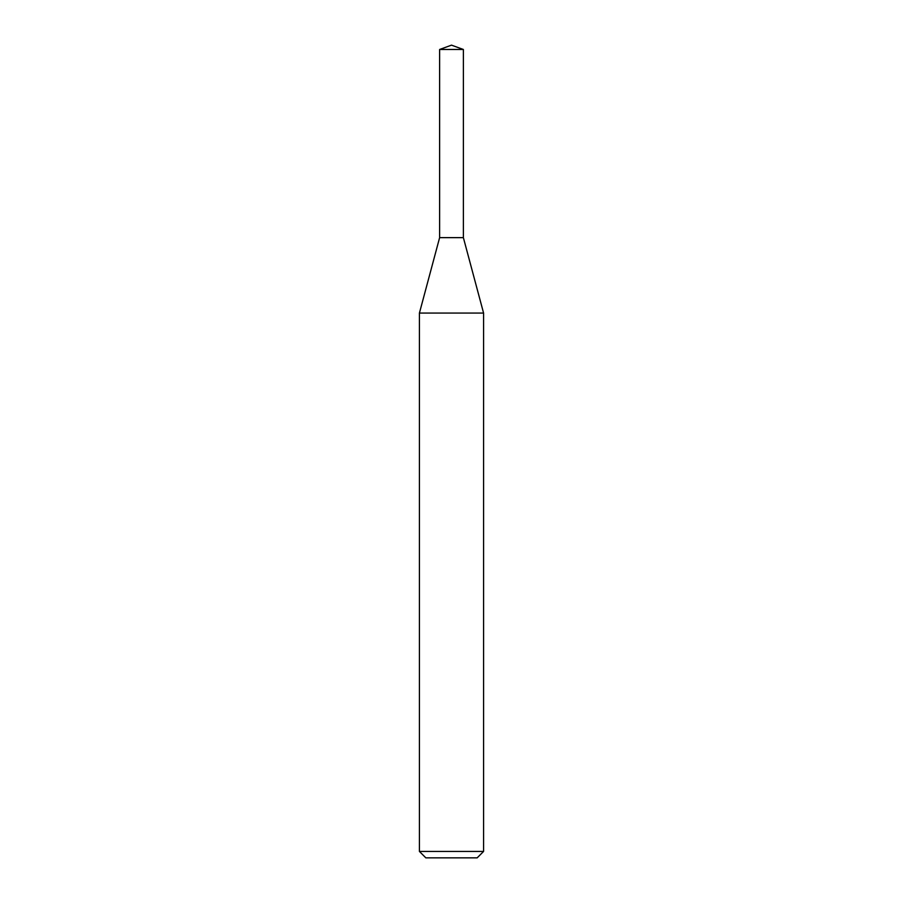 <?xml version="1.0" encoding="UTF-8"?>
<svg xmlns="http://www.w3.org/2000/svg" width="903" height="903" viewBox="0 0 903 903"><rect width="100%" height="100%" fill="white"/><g stroke="black" fill="none" stroke-linecap="round" stroke-linejoin="round"><path stroke-width="1.35" d="M451.5 313.059L483.579 313.059L483.579 851.439L419.421 851.439L419.421 313.059L451.5 313.059M419.421 851.439L425.832 857.85L477.168 857.85L483.579 851.439M419.421 313.059L439.626 237.636L439.626 49.473L463.374 49.473L463.374 237.636L439.626 237.636L463.374 237.636L483.579 313.059M463.374 49.473L451.5 45.15L439.626 49.473"/></g></svg>
